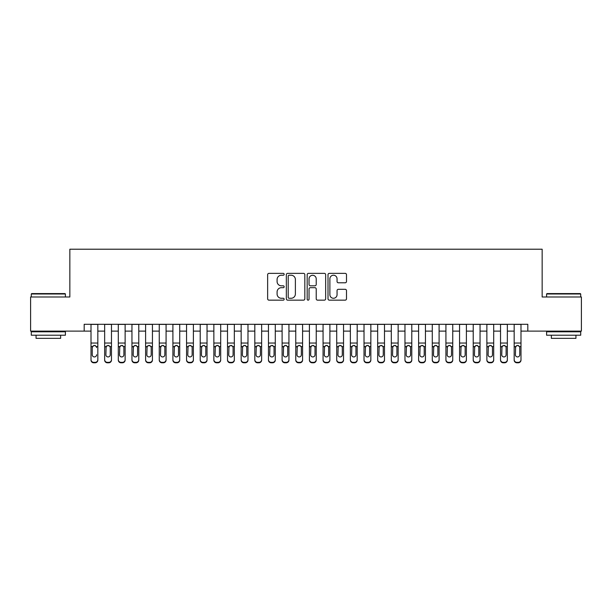 <?xml version="1.0" encoding="UTF-8"?>
<svg xmlns="http://www.w3.org/2000/svg" width="612" height="612" viewBox="0 0 612 612"><rect width="100%" height="100%" fill="white"/><g stroke="black" fill="none" stroke-linecap="round" stroke-linejoin="round"><path stroke-width="0.92" d="M284.159 274.291A0.941 0.941 0 0 0 283.218 273.357L268.982 273.357A1.339 1.339 0 0 0 267.643 274.696L267.643 298.809A1.339 1.339 0 0 0 268.982 300.155L283.218 300.155A0.941 0.941 0 0 0 284.159 299.214A0.941 0.941 0 0 0 283.218 298.274L281.382 298.274A4.284 4.284 0 0 1 277.091 293.99L277.091 291.978A4.284 4.284 0 0 1 281.382 287.694L283.218 287.694A0.941 0.941 0 0 0 284.159 286.753A0.941 0.941 0 0 0 283.218 285.812L281.382 285.812A4.284 4.284 0 0 1 277.091 281.528L277.091 279.516A4.284 4.284 0 0 1 281.382 275.232L283.218 275.232A0.941 0.941 0 0 0 284.159 274.291M345.16 282.798A1.339 1.339 0 0 0 346.499 281.459L346.499 274.696A1.339 1.339 0 0 0 345.16 273.357L329.348 273.357A1.339 1.339 0 0 0 328.009 274.696L328.009 298.809A1.339 1.339 0 0 0 329.348 300.155L345.16 300.155A1.339 1.339 0 0 0 346.499 298.809L346.499 290.639A1.339 1.339 0 0 0 345.16 289.3L338.39 289.3A1.339 1.339 0 0 0 337.051 290.639L337.051 294.693A3.588 3.588 0 0 1 333.471 298.274A3.588 3.588 0 0 1 329.883 294.693L329.883 278.812A3.588 3.588 0 0 1 333.471 275.232A3.588 3.588 0 0 1 337.051 278.812L337.051 281.459A1.339 1.339 0 0 0 338.39 282.798L345.16 282.798M84.181 331.115L30.6 331.115L30.6 296.988L69.844 296.988L69.844 249.214L542.156 249.214L542.156 296.988L581.4 296.988L581.4 331.115L527.819 331.115L527.819 324.291L84.181 324.291L84.181 331.115L91.004 331.115M304.83 274.696A1.339 1.339 0 0 0 303.491 273.357L287.678 273.357A1.339 1.339 0 0 0 286.339 274.696L286.339 298.809A1.339 1.339 0 0 0 287.678 300.155L303.491 300.155A1.339 1.339 0 0 0 304.83 298.809L304.83 274.696M308.509 273.357L324.322 273.357A1.339 1.339 0 0 1 325.661 274.696L325.661 298.809A1.339 1.339 0 0 1 324.322 300.155L317.559 300.155A1.339 1.339 0 0 1 316.22 298.809L316.22 289.032A1.339 1.339 0 0 0 314.874 287.694L310.391 287.694A1.339 1.339 0 0 0 309.045 289.032L309.045 299.214A0.941 0.941 0 0 1 308.111 300.155A0.941 0.941 0 0 1 307.17 299.214L307.17 274.696A1.339 1.339 0 0 1 308.509 273.357M97.828 331.115L104.652 331.115M111.476 331.115L118.307 331.115M125.131 331.115L131.955 331.115M138.779 331.115L145.602 331.115M152.434 331.115L159.258 331.115M166.082 331.115L172.905 331.115M179.729 331.115L186.561 331.115M193.384 331.115L200.208 331.115M207.032 331.115L213.856 331.115M220.687 331.115L227.511 331.115M234.335 331.115L241.159 331.115M247.982 331.115L254.814 331.115M261.638 331.115L268.461 331.115M275.285 331.115L282.109 331.115M288.94 331.115L295.764 331.115M302.588 331.115L309.412 331.115M316.236 331.115L323.06 331.115M329.891 331.115L336.715 331.115M343.539 331.115L350.362 331.115M357.186 331.115L364.018 331.115M370.841 331.115L377.665 331.115M384.489 331.115L391.313 331.115M398.144 331.115L404.968 331.115M411.792 331.115L418.616 331.115M425.439 331.115L432.271 331.115M439.095 331.115L445.918 331.115M452.742 331.115L459.566 331.115M466.398 331.115L473.221 331.115M480.045 331.115L486.869 331.115M493.693 331.115L500.524 331.115M507.348 331.115L514.172 331.115M520.996 331.115L527.819 331.115M289.147 275.232A0.941 0.941 0 0 0 288.214 276.165L288.214 297.34A0.941 0.941 0 0 0 289.147 298.274L291.09 298.274A4.284 4.284 0 0 0 295.382 293.99L295.382 279.516A4.284 4.284 0 0 0 291.09 275.232L289.147 275.232M316.22 278.881A3.588 3.588 0 0 0 312.633 275.293A3.588 3.588 0 0 0 309.045 278.881L309.045 284.473A1.339 1.339 0 0 0 310.391 285.812L314.874 285.812A1.339 1.339 0 0 0 316.22 284.473L316.22 278.881M91.004 347.004L91.004 359.649A2.731 2.708 -0 0 0 93.735 362.358L95.097 362.358A2.731 2.708 -0 0 0 97.828 359.649L97.828 360.078A2.731 2.708 180 0 1 95.097 362.786L95.097 362.358M97.828 347.004L97.828 360.078M96.604 355.205L96.604 354.776A2.188 2.165 180 0 1 94.416 356.941A2.188 2.165 180 0 0 96.604 354.776M92.236 355.205L92.236 354.776A2.188 2.165 180 0 0 94.416 356.941A2.188 2.165 180 0 1 92.236 354.776L92.236 347.417M93.276 345.711L92.236 347.585L92.473 346.576L94.416 345.39L96.359 346.576L96.604 347.585M95.556 345.711L94.416 345.39M97.828 324.291L97.828 359.649M91.004 324.291L91.004 359.649M93.735 362.358L93.735 362.786L95.097 362.786M93.735 362.786A2.731 2.708 180 0 1 91.004 360.078M31.694 293.576L65.002 293.576L65.407 293.99L31.281 293.99L31.694 293.576M48.348 335.215L31.281 335.215L31.281 331.796L65.407 331.796L65.407 335.215L48.348 335.215M60.634 335.215L60.634 338.352L36.062 338.352L36.062 335.215M546.998 293.576L580.306 293.576L580.719 293.99L546.592 293.99L546.998 293.576M563.652 335.215L546.592 335.215L546.592 331.796L580.719 331.796L580.719 335.215L563.652 335.215M575.938 335.215L575.938 338.352L551.366 338.352L551.366 335.215M104.652 347.004L104.652 359.649A2.731 2.708 0 0 0 107.383 362.358L108.752 362.358A2.731 2.708 0 0 0 111.476 359.649L111.476 360.078A2.731 2.708 180 0 1 108.752 362.786L108.752 362.358M110.252 354.776L110.252 347.585L110.252 354.776A2.188 2.165 180 0 1 108.064 356.941A2.188 2.165 180 0 0 110.252 354.776M105.884 355.205L105.884 354.776A2.188 2.165 180 0 0 108.064 356.941M106.924 345.711L105.884 347.417M109.204 345.711L108.064 345.39L110.007 346.576L110.252 347.585M118.307 347.004L118.307 359.649A2.731 2.708 0 0 0 121.038 362.358L122.4 362.358A2.731 2.708 0 0 0 125.131 359.649L125.131 360.078A2.731 2.708 180 0 1 122.4 362.786L122.4 362.358M123.899 354.776L123.899 347.585L123.899 354.776A2.188 2.165 180 0 1 121.719 356.941A2.188 2.165 180 0 0 123.899 354.776M119.531 355.205L119.531 354.776A2.188 2.165 180 0 0 121.719 356.941M120.579 345.711L119.531 347.417M122.859 345.711L121.719 345.39L123.662 346.576L123.899 347.585M131.955 347.004L131.955 359.649A2.731 2.708 0 0 0 134.686 362.358L136.048 362.358A2.731 2.708 0 0 0 138.779 359.649L138.779 360.078A2.731 2.708 180 0 1 136.048 362.786L136.048 362.358M137.555 354.776L137.555 347.585L137.555 354.776A2.188 2.165 180 0 1 135.367 356.941A2.188 2.165 180 0 0 137.555 354.776M133.186 355.205L133.186 354.776A2.188 2.165 180 0 0 135.367 356.941M134.227 345.711L133.186 347.417M136.507 345.711L135.367 345.39L137.31 346.576L137.555 347.585M145.602 347.004L145.602 359.649A2.731 2.708 0 0 0 148.334 362.358L149.703 362.358A2.731 2.708 0 0 0 152.434 359.649L152.434 360.078A2.731 2.708 180 0 1 149.703 362.786L149.703 362.358M151.202 354.776L151.202 347.585L151.202 354.776A2.188 2.165 180 0 1 149.022 356.941A2.188 2.165 180 0 0 151.202 354.776M146.834 355.205L146.834 354.776A2.188 2.165 180 0 0 149.022 356.941M147.882 345.711L146.834 347.417M150.162 345.711L149.022 345.39L150.957 346.576L151.202 347.585M111.476 324.291L111.476 360.078M104.652 324.291L104.652 360.078A2.731 2.708 180 0 0 107.383 362.786L108.752 362.786M104.652 346.576L106.128 346.576L105.884 354.776M106.128 346.576L108.064 345.39M125.131 324.291L125.131 360.078M118.307 324.291L118.307 360.078A2.731 2.708 180 0 0 121.038 362.786L122.4 362.786M118.307 346.576L119.776 346.576L119.531 354.776M119.776 346.576L121.719 345.39M138.779 324.291L138.779 360.078M131.955 324.291L131.955 360.078A2.731 2.708 180 0 0 134.686 362.786L136.048 362.786M131.955 346.576L133.424 346.576L133.186 354.776M133.424 346.576L135.367 345.39M152.434 324.291L152.434 360.078M145.602 324.291L145.602 360.078A2.731 2.708 180 0 0 148.334 362.786L149.703 362.786M145.602 346.576L147.079 346.576L146.834 354.776M147.079 346.576L149.022 345.39M159.258 347.004L159.258 359.649A2.731 2.708 0 0 0 161.989 362.358L163.35 362.358A2.731 2.708 0 0 0 166.082 359.649L166.082 360.078A2.731 2.708 180 0 1 163.35 362.786L163.35 362.358M164.85 354.776L164.85 347.585L164.85 354.776A2.188 2.165 180 0 1 162.67 356.941A2.188 2.165 180 0 0 164.85 354.776M160.482 355.205L160.482 354.776A2.188 2.165 180 0 0 162.67 356.941M161.53 345.711L160.482 347.417M163.809 345.711L162.67 345.39L164.613 346.576L164.85 347.585M166.082 324.291L166.082 360.078M159.258 324.291L159.258 360.078A2.731 2.708 180 0 0 161.989 362.786L163.35 362.786M159.258 346.576L160.726 346.576L160.482 354.776M160.726 346.576L162.67 345.39M172.905 347.004L172.905 359.649A2.731 2.708 0 0 0 175.636 362.358L177.006 362.358A2.731 2.708 0 0 0 179.729 359.649L179.729 360.078A2.731 2.708 180 0 1 177.006 362.786L177.006 362.358M178.505 354.776L178.505 347.585L178.505 354.776A2.188 2.165 180 0 1 176.317 356.941A2.188 2.165 180 0 0 178.505 354.776M174.137 355.205L174.137 354.776A2.188 2.165 180 0 0 176.317 356.941M175.177 345.711L174.137 347.417M177.457 345.711L176.317 345.39L178.26 346.576L178.505 347.585M179.729 324.291L179.729 360.078M172.905 324.291L172.905 360.078A2.731 2.708 180 0 0 175.636 362.786L177.006 362.786M172.905 346.576L174.374 346.576L174.137 354.776M174.374 346.576L176.317 345.39M186.561 347.004L186.561 359.649A2.731 2.708 0 0 0 189.284 362.358L190.653 362.358A2.731 2.708 0 0 0 193.384 359.649L193.384 360.078A2.731 2.708 180 0 1 190.653 362.786L190.653 362.358M192.153 354.776L192.153 347.585L192.153 354.776A2.188 2.165 180 0 1 189.972 356.941A2.188 2.165 180 0 0 192.153 354.776M187.785 355.205L187.785 354.776A2.188 2.165 180 0 0 189.972 356.941M188.833 345.711L187.785 347.417M191.112 345.711L189.972 345.39L191.916 346.576L192.153 347.585M193.384 324.291L193.384 360.078M186.561 324.291L186.561 360.078A2.731 2.708 180 0 0 189.284 362.786L190.653 362.786M186.561 346.576L188.029 346.576L187.785 354.776M188.029 346.576L189.972 345.39M200.208 347.004L200.208 359.649A2.731 2.708 0 0 0 202.939 362.358L204.301 362.358A2.731 2.708 0 0 0 207.032 359.649L207.032 360.078A2.731 2.708 180 0 1 204.301 362.786L204.301 362.358M205.808 354.776L205.808 347.585L205.808 354.776A2.188 2.165 180 0 1 203.62 356.941A2.188 2.165 180 0 0 205.808 354.776M201.44 355.205L201.44 354.776A2.188 2.165 180 0 0 203.62 356.941M202.48 345.711L201.44 347.417M204.76 345.711L203.62 345.39L205.563 346.576L205.808 347.585M207.032 324.291L207.032 360.078M200.208 324.291L200.208 360.078A2.731 2.708 180 0 0 202.939 362.786L204.301 362.786M200.208 346.576L201.677 346.576L201.44 354.776M201.677 346.576L203.62 345.39M213.856 347.004L213.856 359.649A2.731 2.708 0 0 0 216.587 362.358L217.956 362.358A2.731 2.708 0 0 0 220.687 359.649L220.687 360.078A2.731 2.708 180 0 1 217.956 362.786L217.956 362.358M219.456 354.776L219.456 347.585L219.456 354.776A2.188 2.165 180 0 1 217.268 356.941A2.188 2.165 180 0 0 219.456 354.776M215.087 355.205L215.087 354.776A2.188 2.165 180 0 0 217.268 356.941M216.135 345.711L215.087 347.417M218.407 345.711L217.268 345.39L219.211 346.576L219.456 347.585M227.511 347.004L227.511 359.649A2.731 2.708 0 0 0 230.242 362.358L231.604 362.358A2.731 2.708 0 0 0 234.335 359.649L234.335 360.078A2.731 2.708 180 0 1 231.604 362.786L231.604 362.358M233.103 354.776L233.103 347.585L233.103 354.776A2.188 2.165 180 0 1 230.923 356.941A2.188 2.165 180 0 0 233.103 354.776M228.735 355.205L228.735 354.776A2.188 2.165 180 0 0 230.923 356.941M229.783 345.711L228.735 347.417M232.063 345.711L230.923 345.39L232.866 346.576L233.103 347.585M241.159 347.004L241.159 359.649A2.731 2.708 0 0 0 243.89 362.358L245.251 362.358A2.731 2.708 0 0 0 247.982 359.649L247.982 360.078A2.731 2.708 180 0 1 245.251 362.786L245.251 362.358M246.758 354.776L246.758 347.585L246.758 354.776A2.188 2.165 180 0 1 244.57 356.941A2.188 2.165 180 0 0 246.758 354.776M242.39 355.205L242.39 354.776A2.188 2.165 180 0 0 244.57 356.941M243.431 345.711L242.39 347.417M245.71 345.711L244.57 345.39L246.514 346.576L246.758 347.585M254.814 347.004L254.814 359.649A2.731 2.708 0 0 0 257.537 362.358L258.907 362.358A2.731 2.708 0 0 0 261.638 359.649L261.638 360.078A2.731 2.708 180 0 1 258.907 362.786L258.907 362.358M260.406 354.776L260.406 347.585L260.406 354.776A2.188 2.165 180 0 1 258.226 356.941A2.188 2.165 180 0 0 260.406 354.776M256.038 355.205L256.038 354.776A2.188 2.165 180 0 0 258.226 356.941M257.086 345.711L256.038 347.417M259.366 345.711L258.226 345.39L260.169 346.576L260.406 347.585M268.461 347.004L268.461 359.649A2.731 2.708 0 0 0 271.192 362.358L272.554 362.358A2.731 2.708 0 0 0 275.285 359.649L275.285 360.078A2.731 2.708 180 0 1 272.554 362.786L272.554 362.358M274.061 354.776L274.061 347.585L274.061 354.776A2.188 2.165 180 0 1 271.873 356.941A2.188 2.165 180 0 0 274.061 354.776M269.693 355.205L269.693 354.776A2.188 2.165 180 0 0 271.873 356.941M270.733 345.711L269.693 347.417M273.013 345.711L271.873 345.39L273.816 346.576L274.061 347.585M282.109 347.004L282.109 359.649A2.731 2.708 0 0 0 284.84 362.358L286.209 362.358A2.731 2.708 0 0 0 288.94 359.649L288.94 360.078A2.731 2.708 180 0 1 286.209 362.786L286.209 362.358M287.709 354.776L287.709 347.585L287.709 354.776A2.188 2.165 180 0 1 285.521 356.941A2.188 2.165 180 0 0 287.709 354.776M283.341 355.205L283.341 354.776A2.188 2.165 180 0 0 285.521 356.941M284.381 345.711L283.341 347.417M286.661 345.711L285.521 345.39L287.464 346.576L287.709 347.585M295.764 347.004L295.764 359.649A2.731 2.708 0 0 0 298.495 362.358L299.857 362.358A2.731 2.708 0 0 0 302.588 359.649L302.588 360.078A2.731 2.708 180 0 1 299.857 362.786L299.857 362.358M301.356 354.776L301.356 347.585L301.356 354.776A2.188 2.165 180 0 1 299.176 356.941A2.188 2.165 180 0 0 301.356 354.776M296.988 355.205L296.988 354.776A2.188 2.165 180 0 0 299.176 356.941M298.036 345.711L296.988 347.417M300.316 345.711L299.176 345.39L301.119 346.576L301.356 347.585M309.412 347.004L309.412 359.649A2.731 2.708 0 0 0 312.143 362.358L313.505 362.358A2.731 2.708 0 0 0 316.236 359.649L316.236 360.078A2.731 2.708 180 0 1 313.505 362.786L313.505 362.358M315.012 354.776L315.012 347.585L315.012 354.776A2.188 2.165 180 0 1 312.824 356.941A2.188 2.165 180 0 0 315.012 354.776M310.644 355.205L310.644 354.776A2.188 2.165 180 0 0 312.824 356.941M311.684 345.711L310.644 347.417M313.964 345.711L312.824 345.39L314.767 346.576L315.012 347.585M323.06 347.004L323.06 359.649A2.731 2.708 0 0 0 325.791 362.358L327.16 362.358A2.731 2.708 0 0 0 329.891 359.649L329.891 360.078A2.731 2.708 180 0 1 327.16 362.786L327.16 362.358M328.659 354.776L328.659 347.585L328.659 354.776A2.188 2.165 180 0 1 326.479 356.941A2.188 2.165 180 0 0 328.659 354.776M324.291 355.205L324.291 354.776A2.188 2.165 180 0 0 326.479 356.941M325.339 345.711L324.291 347.417M327.619 345.711L326.479 345.39L328.415 346.576L328.659 347.585M336.715 347.004L336.715 359.649A2.731 2.708 0 0 0 339.446 362.358L340.808 362.358A2.731 2.708 0 0 0 343.539 359.649L343.539 360.078A2.731 2.708 180 0 1 340.808 362.786L340.808 362.358M342.307 354.776L342.307 347.585L342.307 354.776A2.188 2.165 180 0 1 340.127 356.941A2.188 2.165 180 0 0 342.307 354.776M337.939 355.205L337.939 354.776A2.188 2.165 180 0 0 340.127 356.941M338.987 345.711L337.939 347.417M341.267 345.711L340.127 345.39L342.07 346.576L342.307 347.585M350.362 347.004L350.362 359.649A2.731 2.708 0 0 0 353.093 362.358L354.463 362.358A2.731 2.708 0 0 0 357.186 359.649L357.186 360.078A2.731 2.708 180 0 1 354.463 362.786L354.463 362.358M355.962 354.776L355.962 347.585L355.962 354.776A2.188 2.165 180 0 1 353.774 356.941A2.188 2.165 180 0 0 355.962 354.776M351.594 355.205L351.594 354.776A2.188 2.165 180 0 0 353.774 356.941M352.634 345.711L351.594 347.417M354.914 345.711L353.774 345.39L355.717 346.576L355.962 347.585M364.018 347.004L364.018 359.649A2.731 2.708 0 0 0 366.749 362.358L368.11 362.358A2.731 2.708 0 0 0 370.841 359.649L370.841 360.078A2.731 2.708 180 0 1 368.11 362.786L368.11 362.358M369.61 354.776L369.61 347.585L369.61 354.776A2.188 2.165 180 0 1 367.43 356.941A2.188 2.165 180 0 0 369.61 354.776M365.242 355.205L365.242 354.776A2.188 2.165 180 0 0 367.43 356.941M366.29 345.711L365.242 347.417M368.569 345.711L367.43 345.39L369.373 346.576L369.61 347.585M220.687 324.291L220.687 360.078M213.856 324.291L213.856 360.078A2.731 2.708 180 0 0 216.587 362.786L217.956 362.786M213.856 346.576L215.332 346.576L215.087 354.776M215.332 346.576L217.268 345.39M234.335 324.291L234.335 360.078M227.511 324.291L227.511 360.078A2.731 2.708 180 0 0 230.242 362.786L231.604 362.786M227.511 346.576L228.98 346.576L228.735 354.776M228.98 346.576L230.923 345.39M247.982 324.291L247.982 360.078M241.159 324.291L241.159 360.078A2.731 2.708 180 0 0 243.89 362.786L245.251 362.786M241.159 346.576L242.627 346.576L242.39 354.776M242.627 346.576L244.57 345.39M261.638 324.291L261.638 360.078M254.814 324.291L254.814 360.078A2.731 2.708 180 0 0 257.537 362.786L258.907 362.786M254.814 346.576L256.283 346.576L256.038 354.776M256.283 346.576L258.226 345.39M275.285 324.291L275.285 360.078M268.461 324.291L268.461 360.078A2.731 2.708 180 0 0 271.192 362.786L272.554 362.786M268.461 346.576L269.93 346.576L269.693 354.776M269.93 346.576L271.873 345.39M288.94 324.291L288.94 360.078M282.109 324.291L282.109 360.078A2.731 2.708 180 0 0 284.84 362.786L286.209 362.786M282.109 346.576L283.586 346.576L283.341 354.776M283.586 346.576L285.521 345.39M302.588 324.291L302.588 360.078M295.764 324.291L295.764 360.078A2.731 2.708 180 0 0 298.495 362.786L299.857 362.786M295.764 346.576L297.233 346.576L296.988 354.776M297.233 346.576L299.176 345.39M316.236 324.291L316.236 360.078M309.412 324.291L309.412 360.078A2.731 2.708 180 0 0 312.143 362.786L313.505 362.786M309.412 346.576L310.881 346.576L310.644 354.776M310.881 346.576L312.824 345.39M329.891 324.291L329.891 360.078M323.06 324.291L323.06 360.078A2.731 2.708 180 0 0 325.791 362.786L327.16 362.786M323.06 346.576L324.536 346.576L324.291 354.776M324.536 346.576L326.479 345.39M343.539 324.291L343.539 360.078M336.715 324.291L336.715 360.078A2.731 2.708 180 0 0 339.446 362.786L340.808 362.786M336.715 346.576L338.184 346.576L337.939 354.776M338.184 346.576L340.127 345.39M357.186 324.291L357.186 360.078M350.362 324.291L350.362 360.078A2.731 2.708 180 0 0 353.093 362.786L354.463 362.786M350.362 346.576L351.831 346.576L351.594 354.776M351.831 346.576L353.774 345.39M370.841 324.291L370.841 360.078M364.018 324.291L364.018 360.078A2.731 2.708 180 0 0 366.749 362.786L368.11 362.786M364.018 346.576L365.486 346.576L365.242 354.776M365.486 346.576L367.43 345.39M377.665 347.004L377.665 359.649A2.731 2.708 0 0 0 380.396 362.358L381.758 362.358A2.731 2.708 0 0 0 384.489 359.649L384.489 360.078A2.731 2.708 180 0 1 381.758 362.786L381.758 362.358M383.265 354.776L383.265 347.585L383.265 354.776A2.188 2.165 180 0 1 381.077 356.941A2.188 2.165 180 0 0 383.265 354.776M378.897 355.205L378.897 354.776A2.188 2.165 180 0 0 381.077 356.941M379.937 345.711L378.897 347.417M382.217 345.711L381.077 345.39L383.02 346.576L383.265 347.585M391.313 347.004L391.313 359.649A2.731 2.708 0 0 0 394.044 362.358L395.413 362.358A2.731 2.708 0 0 0 398.144 359.649L398.144 360.078A2.731 2.708 180 0 1 395.413 362.786L395.413 362.358M396.913 354.776L396.913 347.585L396.913 354.776A2.188 2.165 180 0 1 394.732 356.941A2.188 2.165 180 0 0 396.913 354.776M392.544 355.205L392.544 354.776A2.188 2.165 180 0 0 394.732 356.941M393.593 345.711L392.544 347.417M395.865 345.711L394.732 345.39L396.668 346.576L396.913 347.585M404.968 347.004L404.968 359.649A2.731 2.708 0 0 0 407.699 362.358L409.061 362.358A2.731 2.708 0 0 0 411.792 359.649L411.792 360.078A2.731 2.708 180 0 1 409.061 362.786L409.061 362.358M410.56 354.776L410.56 347.585L410.56 354.776A2.188 2.165 180 0 1 408.38 356.941A2.188 2.165 180 0 0 410.56 354.776M406.192 355.205L406.192 354.776A2.188 2.165 180 0 0 408.38 356.941M407.24 345.711L406.192 347.417M409.52 345.711L408.38 345.39L410.323 346.576L410.56 347.585M418.616 347.004L418.616 359.649A2.731 2.708 0 0 0 421.347 362.358L422.716 362.358A2.731 2.708 0 0 0 425.439 359.649L425.439 360.078A2.731 2.708 180 0 1 422.716 362.786L422.716 362.358M424.215 354.776L424.215 347.585L424.215 354.776A2.188 2.165 180 0 1 422.028 356.941A2.188 2.165 180 0 0 424.215 354.776M419.847 355.205L419.847 354.776A2.188 2.165 180 0 0 422.028 356.941M420.888 345.711L419.847 347.417M423.167 345.711L422.028 345.39L423.971 346.576L424.215 347.585M384.489 324.291L384.489 360.078M377.665 324.291L377.665 360.078A2.731 2.708 180 0 0 380.396 362.786L381.758 362.786M377.665 346.576L379.134 346.576L378.897 354.776M379.134 346.576L381.077 345.39M398.144 324.291L398.144 360.078M391.313 324.291L391.313 360.078A2.731 2.708 180 0 0 394.044 362.786L395.413 362.786M391.313 346.576L392.789 346.576L392.544 354.776M392.789 346.576L394.732 345.39M411.792 324.291L411.792 360.078M404.968 324.291L404.968 360.078A2.731 2.708 180 0 0 407.699 362.786L409.061 362.786M404.968 346.576L406.437 346.576L406.192 354.776M406.437 346.576L408.38 345.39M425.439 324.291L425.439 360.078M418.616 324.291L418.616 360.078A2.731 2.708 180 0 0 421.347 362.786L422.716 362.786M418.616 346.576L420.084 346.576L419.847 354.776M420.084 346.576L422.028 345.39M432.271 347.004L432.271 359.649A2.731 2.708 0 0 0 434.994 362.358L436.364 362.358A2.731 2.708 0 0 0 439.095 359.649L439.095 360.078A2.731 2.708 180 0 1 436.364 362.786L436.364 362.358M437.863 354.776L437.863 347.585L437.863 354.776A2.188 2.165 180 0 1 435.683 356.941A2.188 2.165 180 0 0 437.863 354.776M433.495 355.205L433.495 354.776A2.188 2.165 180 0 0 435.683 356.941M434.543 345.711L433.495 347.417M436.823 345.711L435.683 345.39L437.626 346.576L437.863 347.585M439.095 324.291L439.095 360.078M432.271 324.291L432.271 360.078A2.731 2.708 180 0 0 434.994 362.786L436.364 362.786M432.271 346.576L433.74 346.576L433.495 354.776M433.74 346.576L435.683 345.39M445.918 347.004L445.918 359.649A2.731 2.708 0 0 0 448.65 362.358L450.011 362.358A2.731 2.708 0 0 0 452.742 359.649L452.742 360.078A2.731 2.708 180 0 1 450.011 362.786L450.011 362.358M451.518 354.776L451.518 347.585L451.518 354.776A2.188 2.165 180 0 1 449.33 356.941A2.188 2.165 180 0 0 451.518 354.776M447.15 355.205L447.15 354.776A2.188 2.165 180 0 0 449.33 356.941M448.191 345.711L447.15 347.417M450.47 345.711L449.33 345.39L451.274 346.576L451.518 347.585M452.742 324.291L452.742 360.078M445.918 324.291L445.918 360.078A2.731 2.708 180 0 0 448.65 362.786L450.011 362.786M445.918 346.576L447.387 346.576L447.15 354.776M447.387 346.576L449.33 345.39M459.566 347.004L459.566 359.649A2.731 2.708 0 0 0 462.297 362.358L463.667 362.358A2.731 2.708 0 0 0 466.398 359.649L466.398 360.078A2.731 2.708 180 0 1 463.667 362.786L463.667 362.358M465.166 354.776L465.166 347.585L465.166 354.776A2.188 2.165 180 0 1 462.978 356.941A2.188 2.165 180 0 0 465.166 354.776M460.798 355.205L460.798 354.776A2.188 2.165 180 0 0 462.978 356.941M461.838 345.711L460.798 347.417M464.118 345.711L462.978 345.39L464.921 346.576L465.166 347.585M466.398 324.291L466.398 360.078M459.566 324.291L459.566 360.078A2.731 2.708 180 0 0 462.297 362.786L463.667 362.786M459.566 346.576L461.043 346.576L460.798 354.776M461.043 346.576L462.978 345.39M473.221 347.004L473.221 359.649A2.731 2.708 0 0 0 475.952 362.358L477.314 362.358A2.731 2.708 0 0 0 480.045 359.649L480.045 360.078A2.731 2.708 180 0 1 477.314 362.786L477.314 362.358M478.813 354.776L478.813 347.585L478.813 354.776A2.188 2.165 180 0 1 476.633 356.941A2.188 2.165 180 0 0 478.813 354.776M474.445 355.205L474.445 354.776A2.188 2.165 180 0 0 476.633 356.941M475.493 345.711L474.445 347.417M477.773 345.711L476.633 345.39L478.576 346.576L478.813 347.585M480.045 324.291L480.045 360.078M473.221 324.291L473.221 360.078A2.731 2.708 180 0 0 475.952 362.786L477.314 362.786M473.221 346.576L474.69 346.576L474.445 354.776M474.69 346.576L476.633 345.39M486.869 347.004L486.869 359.649A2.731 2.708 0 0 0 489.6 362.358L490.962 362.358A2.731 2.708 0 0 0 493.693 359.649L493.693 360.078A2.731 2.708 180 0 1 490.962 362.786L490.962 362.358M492.469 354.776L492.469 347.585L492.469 354.776A2.188 2.165 180 0 1 490.281 356.941A2.188 2.165 180 0 0 492.469 354.776M488.101 355.205L488.101 354.776A2.188 2.165 180 0 0 490.281 356.941M489.141 345.711L488.101 347.417M491.421 345.711L490.281 345.39L492.224 346.576L492.469 347.585M493.693 324.291L493.693 360.078M486.869 324.291L486.869 360.078A2.731 2.708 180 0 0 489.6 362.786L490.962 362.786M486.869 346.576L488.338 346.576L488.101 354.776M488.338 346.576L490.281 345.39M500.524 347.004L500.524 359.649A2.731 2.708 0 0 0 503.248 362.358L504.617 362.358A2.731 2.708 0 0 0 507.348 359.649L507.348 360.078A2.731 2.708 180 0 1 504.617 362.786L504.617 362.358M506.116 354.776L506.116 347.585L506.116 354.776A2.188 2.165 180 0 1 503.936 356.941A2.188 2.165 180 0 0 506.116 354.776M501.748 355.205L501.748 354.776A2.188 2.165 180 0 0 503.936 356.941M502.796 345.711L501.748 347.417M505.076 345.711L503.936 345.39L505.872 346.576L506.116 347.585M507.348 324.291L507.348 360.078M500.524 324.291L500.524 360.078A2.731 2.708 180 0 0 503.248 362.786L504.617 362.786M500.524 346.576L501.993 346.576L501.748 354.776M501.993 346.576L503.936 345.39M514.172 347.004L514.172 359.649A2.731 2.708 0 0 0 516.903 362.358L518.265 362.358A2.731 2.708 0 0 0 520.996 359.649L520.996 360.078A2.731 2.708 180 0 1 518.265 362.786L518.265 362.358M519.764 354.776L519.764 347.585L519.764 354.776A2.188 2.165 180 0 1 517.584 356.941A2.188 2.165 180 0 0 519.764 354.776M515.396 355.205L515.396 354.776A2.188 2.165 180 0 0 517.584 356.941M516.444 345.711L515.396 347.417M518.724 345.711L517.584 345.39L519.527 346.576L519.764 347.585M520.996 324.291L520.996 360.078M514.172 324.291L514.172 360.078A2.731 2.708 180 0 0 516.903 362.786L518.265 362.786M514.172 346.576L515.641 346.576L515.396 354.776M515.641 346.576L517.584 345.39M96.359 346.576L97.828 346.576M91.004 346.576L92.473 346.576M91.004 343.049L97.828 343.049M91.004 324.391L97.828 324.391M110.007 346.576L111.476 346.576M104.652 343.049L111.476 343.049M104.652 324.391L111.476 324.391M107.383 362.358L107.383 362.786M123.662 346.576L125.131 346.576M118.307 343.049L125.131 343.049M118.307 324.391L125.131 324.391M121.038 362.358L121.038 362.786M137.31 346.576L138.779 346.576M131.955 343.049L138.779 343.049M131.955 324.391L138.779 324.391M134.686 362.358L134.686 362.786M150.957 346.576L152.434 346.576M145.602 343.049L152.434 343.049M145.602 324.391L152.434 324.391M148.334 362.358L148.334 362.786M164.613 346.576L166.082 346.576M159.258 343.049L166.082 343.049M159.258 324.391L166.082 324.391M161.989 362.358L161.989 362.786M178.26 346.576L179.729 346.576M172.905 343.049L179.729 343.049M172.905 324.391L179.729 324.391M175.636 362.358L175.636 362.786M191.916 346.576L193.384 346.576M186.561 343.049L193.384 343.049M186.561 324.391L193.384 324.391M189.284 362.358L189.284 362.786M205.563 346.576L207.032 346.576M200.208 343.049L207.032 343.049M200.208 324.391L207.032 324.391M202.939 362.358L202.939 362.786M219.211 346.576L220.687 346.576M213.856 343.049L220.687 343.049M213.856 324.391L220.687 324.391M216.587 362.358L216.587 362.786M232.866 346.576L234.335 346.576M227.511 343.049L234.335 343.049M227.511 324.391L234.335 324.391M230.242 362.358L230.242 362.786M246.514 346.576L247.982 346.576M241.159 343.049L247.982 343.049M241.159 324.391L247.982 324.391M243.89 362.358L243.89 362.786M260.169 346.576L261.638 346.576M254.814 343.049L261.638 343.049M254.814 324.391L261.638 324.391M257.537 362.358L257.537 362.786M273.816 346.576L275.285 346.576M268.461 343.049L275.285 343.049M268.461 324.391L275.285 324.391M271.192 362.358L271.192 362.786M287.464 346.576L288.94 346.576M282.109 343.049L288.94 343.049M282.109 324.391L288.94 324.391M284.84 362.358L284.84 362.786M301.119 346.576L302.588 346.576M295.764 343.049L302.588 343.049M295.764 324.391L302.588 324.391M298.495 362.358L298.495 362.786M314.767 346.576L316.236 346.576M309.412 343.049L316.236 343.049M309.412 324.391L316.236 324.391M312.143 362.358L312.143 362.786M328.415 346.576L329.891 346.576M323.06 343.049L329.891 343.049M323.06 324.391L329.891 324.391M325.791 362.358L325.791 362.786M342.07 346.576L343.539 346.576M336.715 343.049L343.539 343.049M336.715 324.391L343.539 324.391M339.446 362.358L339.446 362.786M355.717 346.576L357.186 346.576M350.362 343.049L357.186 343.049M350.362 324.391L357.186 324.391M353.093 362.358L353.093 362.786M369.373 346.576L370.841 346.576M364.018 343.049L370.841 343.049M364.018 324.391L370.841 324.391M366.749 362.358L366.749 362.786M383.02 346.576L384.489 346.576M377.665 343.049L384.489 343.049M377.665 324.391L384.489 324.391M380.396 362.358L380.396 362.786M396.668 346.576L398.144 346.576M391.313 343.049L398.144 343.049M391.313 324.391L398.144 324.391M394.044 362.358L394.044 362.786M410.323 346.576L411.792 346.576M404.968 343.049L411.792 343.049M404.968 324.391L411.792 324.391M407.699 362.358L407.699 362.786M423.971 346.576L425.439 346.576M418.616 343.049L425.439 343.049M418.616 324.391L425.439 324.391M421.347 362.358L421.347 362.786M437.626 346.576L439.095 346.576M432.271 343.049L439.095 343.049M432.271 324.391L439.095 324.391M434.994 362.358L434.994 362.786M451.274 346.576L452.742 346.576M445.918 343.049L452.742 343.049M445.918 324.391L452.742 324.391M448.65 362.358L448.65 362.786M464.921 346.576L466.398 346.576M459.566 343.049L466.398 343.049M459.566 324.391L466.398 324.391M462.297 362.358L462.297 362.786M478.576 346.576L480.045 346.576M473.221 343.049L480.045 343.049M473.221 324.391L480.045 324.391M475.952 362.358L475.952 362.786M492.224 346.576L493.693 346.576M486.869 343.049L493.693 343.049M486.869 324.391L493.693 324.391M489.6 362.358L489.6 362.786M505.872 346.576L507.348 346.576M500.524 343.049L507.348 343.049M500.524 324.391L507.348 324.391M503.248 362.358L503.248 362.786M519.527 346.576L520.996 346.576M514.172 343.049L520.996 343.049M514.172 324.391L520.996 324.391M516.903 362.358L516.903 362.786M31.281 296.988L31.281 293.99M39.061 331.796L39.061 331.115M57.627 331.796L57.627 331.115M65.407 296.988L65.407 293.99M546.592 296.988L546.592 293.99M554.373 331.796L554.373 331.115M572.939 331.796L572.939 331.115M580.719 296.988L580.719 293.99"/></g></svg>
